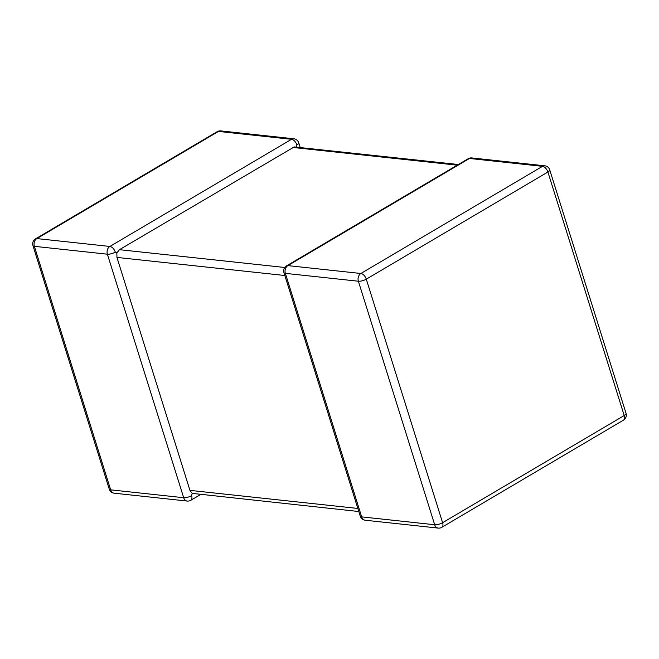 <?xml version="1.0" encoding="UTF-8"?>
<svg xmlns="http://www.w3.org/2000/svg" width="659" height="659" viewBox="0 0 659 659"><rect width="100%" height="100%" fill="white"/><g stroke="black" fill="none" stroke-linecap="round" stroke-linejoin="round"><path stroke-width="0.99" d="M116.832 252.949L115.292 252.133A5.84 1.862 162.6 0 1 107.376 254.193L34.359 246.326L110.671 489.843L183.688 497.71A5.84 1.862 -17.4 0 0 191.604 495.65L192.181 493.369L189.949 490.37L116.948 257.422L116.832 252.949L119.46 249.679L294.194 146.932L458.351 164.511M300.199 147.476L298.741 142.83A5.84 1.862 -17.4 0 1 296.904 144.988L296.006 147.237M358.801 511.524L192.181 493.369M32.95 245.618A5.84 1.862 -17.4 0 0 34.359 246.326A5.84 4.473 96.1 0 1 36.871 238.583A5.84 3.27 -120.5 0 0 35.553 238.838A5.84 5.84 0 0 0 32.95 245.618L109.262 489.135A5.84 1.862 162.6 0 0 110.671 489.843A5.84 4.473 96.1 0 0 114.213 493.196L187.238 501.062A5.84 4.473 96.1 0 1 183.688 497.71L107.376 254.193A5.84 4.473 96.1 0 1 109.888 246.45L291.509 139.296L218.483 131.429L36.871 238.583L109.888 246.45A5.84 3.27 -120.5 0 1 115.292 252.133M200.649 494.489L190.83 500.28A5.84 3.27 -120.5 0 0 191.604 495.65M468.17 158.72L286.55 265.865A5.84 3.27 -120.5 0 1 287.868 265.618A5.84 4.473 -83.9 0 0 285.355 273.361A5.84 1.862 162.6 0 1 283.947 272.653L360.259 516.17A5.84 1.862 -17.4 0 0 361.667 516.878L434.685 524.745L358.372 281.228L285.355 273.361L361.667 516.878A5.84 4.473 -83.9 0 0 365.21 520.231L438.235 528.098A5.84 4.473 -83.9 0 1 434.685 524.745A5.84 1.862 162.6 0 0 442.601 522.686L624.213 415.532L547.901 172.015L366.289 279.169L442.601 522.686A5.84 3.27 -120.5 0 1 441.827 527.315L623.447 420.162A5.84 3.27 -120.5 0 0 624.213 415.532A5.84 1.862 162.6 0 0 626.05 413.382L549.738 169.865A5.84 5.84 0 0 0 544.787 165.804L471.762 157.938A5.84 5.84 0 0 0 468.17 158.72A5.84 3.27 -120.5 0 1 469.48 158.465L287.868 265.618L360.885 273.485L542.505 166.332L469.48 158.465A5.84 4.473 -83.9 0 1 471.762 157.938M119.46 249.679L284.787 267.48M457.247 165.162L292.736 147.443M189.949 490.37L357.845 508.451M284.845 275.503L116.948 257.422M544.787 165.804A5.84 4.473 -83.9 0 0 542.505 166.332A5.84 3.27 -120.5 0 1 547.901 172.015A5.84 1.862 -17.4 0 0 549.738 169.865M366.289 279.169A5.84 3.27 -120.5 0 0 360.885 273.485A5.84 4.473 -83.9 0 0 358.372 281.228A5.84 1.862 -17.4 0 0 366.289 279.169M220.765 130.902A5.84 4.473 96.1 0 0 218.483 131.429A5.84 3.27 -120.5 0 0 217.173 131.685A5.84 5.84 0 0 1 220.765 130.902L293.79 138.769A5.84 4.473 96.1 0 0 291.509 139.296A5.84 3.27 -120.5 0 1 296.904 144.988M623.447 420.162A5.84 5.84 0 0 0 626.05 413.382M438.235 528.098A5.84 5.84 0 0 0 441.827 527.315M286.55 265.865A5.84 5.84 0 0 0 283.947 272.653M360.259 516.17A5.84 5.84 0 0 0 365.21 520.231M35.553 238.838L217.173 131.685M109.262 489.135A5.84 5.84 0 0 0 114.213 493.196M298.741 142.83A5.84 5.84 0 0 0 293.79 138.769M187.238 501.062A5.84 5.84 0 0 0 190.83 500.28"/></g></svg>
